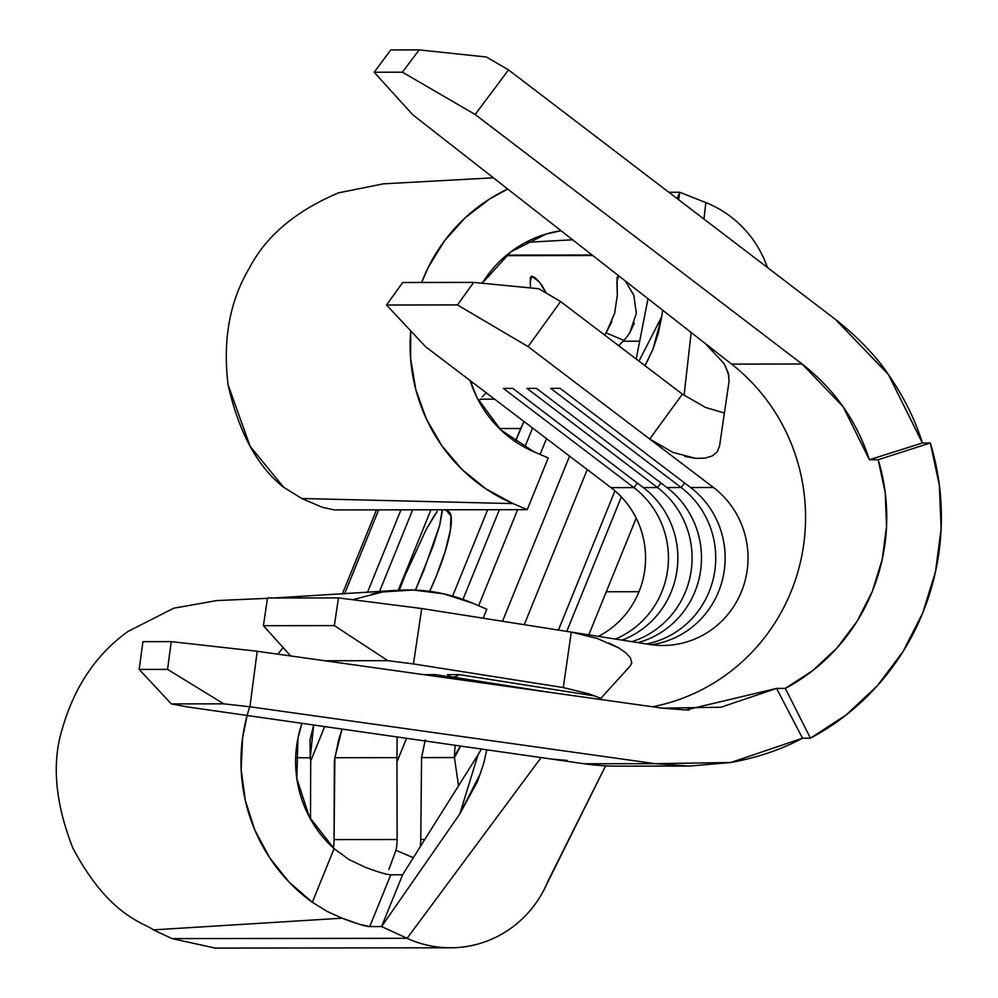 <?xml version="1.0" encoding="UTF-8"?>
<svg xmlns="http://www.w3.org/2000/svg" width="998" height="998" viewBox="0 0 998 998"><rect width="100%" height="100%" fill="white"/><g stroke="black" fill="none" stroke-linecap="round" stroke-linejoin="round"><path stroke-width="1.5" d="M617.3 295.944L617.063 277.319L618.448 276.097L619.783 276.671L618.448 276.097L616.914 281.86L617.325 295.271L614.631 313.384L606.11 332.833L611.886 321.568M623.85 340.418L606.11 332.833A52.557 51.21 -90.1 0 1 604.638 335.029A52.557 51.21 89.9 0 0 606.11 332.833L623.85 340.418M530.3 283.282L530.325 277.594L531.747 276.209L534.541 277.407L531.747 276.209L530.212 281.96L530.562 287.935M420.769 839.48L424.799 839.48L420.769 839.48L421.555 757.607L454.439 757.557L458.519 785.813L454.439 757.557A91.105 88.76 -90.1 0 1 455.288 745.281A91.105 88.76 89.9 0 0 454.439 757.557L460.739 746.067A91.105 48.989 171.8 0 0 454.439 757.557L421.555 757.607L420.769 839.48A52.557 51.21 -90.1 0 1 420.258 846.691A52.557 51.21 89.9 0 0 420.769 839.48M395.994 850.296L413.334 857.706L395.994 850.296A52.557 51.21 89.9 0 0 397.129 839.518L396.954 757.632L334.854 757.719L342.052 729.064L338.609 740.029L334.367 760.913L334.068 839.592L334.854 757.719L396.954 757.632L397.129 839.518L334.068 839.592A52.557 51.21 -90.1 0 1 333.382 848.001A52.557 51.21 89.9 0 0 334.068 839.592L397.129 839.518A52.557 51.21 -90.1 0 1 395.994 850.296L388.846 869.458M399.287 590.18L404.926 575.809L426.271 529.277L437.211 511.425M446.954 511.101L450.984 516.016L450.41 530.038L445.308 551.008L436.45 575.759L429.664 591.352A70.072 14.546 -66.8 0 0 448.252 511.35L444.559 509.778M442.301 511.487L439.644 525.435L423.851 570.369L415.455 590.092M592.762 255.538L506.036 255.65L592.762 255.538M506.66 255.126L592.101 255.014L506.66 255.126M541.54 284.729L546.193 293.063L539.369 281.947L531.784 276.209M634.379 323.053L629.763 332.796A52.557 51.21 -90.1 0 1 623.101 341.204L618.698 345.72L623.101 341.204L639.693 341.191L623.101 341.204A52.557 51.21 89.9 0 0 629.763 332.796L636.325 313.384L633.817 295.271L625.372 281.024M619.222 276.221L618.448 276.097M344.535 593.935L378.666 509.866L344.535 593.935M400.984 509.841L367.464 592.413L400.984 509.841M472.64 382.484L471.256 383.906L472.64 382.484M310.715 760.938L310.503 819.071L310.715 760.938L324.674 726.581L310.715 760.938L310.253 757.756L310.715 760.938M295.67 757.769L310.253 757.756L310.016 740.067L313.659 724.997L310.253 757.756L295.67 757.769M705.836 202.606A108.62 105.838 -90.1 0 1 767.387 267.476A108.62 105.838 89.9 0 0 705.836 202.606L679.75 192.252L668.86 192.277L679.75 192.252L677.168 198.614L679.75 192.252L678.665 199.75L679.75 192.252L705.836 202.606L703.977 219.073L705.836 202.606M551.545 759.079L187.25 706.896L584.304 763.769L655.062 763.67L249.924 706.771L223.727 703.84L171.319 703.914L223.727 703.84L167.564 669.384L139.171 669.421L167.564 669.384L171.194 641.627L142.939 641.664L171.194 641.627L167.564 669.384L223.727 703.84L249.924 706.771L257.197 651.257L171.194 641.627L257.197 651.257L662.323 708.156L685.751 709.977L776.556 688.42L802.517 738.208L810.451 738.196L785.326 688.408L776.556 688.42L785.326 688.408L812.971 670.419L837.147 647.789L857.132 621.18L872.302 591.415L882.22 559.404L886.561 526.108L885.201 492.55L878.178 459.729L930.311 443L878.178 459.729A192.714 187.774 -90.1 0 1 785.326 688.408L810.451 738.196L846.129 714.98L877.342 685.751L903.14 651.407L922.726 612.984L935.513 571.654L941.126 528.678L939.368 485.352L930.311 443L922.389 443L869.408 459.741L878.178 459.729L869.408 459.741C856.721 420.906 834.266 388.995 802.068 364.008L731.596 364.108L412.71 114.733L374.163 72.23L390.717 49.937L419.11 49.9L486.375 57.011L419.11 49.9L402.419 72.193L475.148 114.496L802.068 364.008L731.596 364.108A192.714 187.774 89.9 0 1 800.508 561.812A192.714 187.774 89.9 0 1 652.517 706.771A192.714 187.774 89.9 0 0 800.508 561.812A192.714 187.774 89.9 0 0 731.596 364.108L412.71 114.733L374.163 72.23L402.419 72.193L374.163 72.23L390.717 49.937L419.11 49.9L402.419 72.193L475.148 114.496L508.531 69.897L486.375 57.011L508.531 69.897L835.451 319.422L888.395 374.487L922.389 443L869.408 459.741L843.085 406.66L802.068 364.008L475.148 114.496L508.531 69.897L835.451 319.422C857.968 337.237 875.62 355.587 888.395 374.487C903.876 396.942 915.216 419.771 922.389 443L930.311 443A248.776 242.402 -90.1 0 1 810.451 738.196L802.517 738.208L730.835 762.497L655.062 763.67L249.924 706.771L257.197 651.257L662.323 708.156L721.03 707.233L776.556 688.42L802.517 738.208C781.309 749.548 757.407 757.644 730.835 762.497L689.518 766.065L655.062 763.67L584.304 763.769L551.545 759.079L567.138 760.426M717.225 451.82L719.558 446.019L729.064 381.323L719.558 446.019L717.25 451.782L712.248 455.949L704.925 458.169L695.643 458.356L673.001 452.431L649.71 439.033L682.407 394.135L560.589 301.558L528.079 346.605L649.71 439.033L682.407 394.135L560.589 301.558L538.895 288.746L473.701 282.397L402.755 282.496L473.701 282.397L457.446 304.926L528.079 346.605L713.47 487.498L690.591 487.523L560.078 388.334L550.671 388.347L681.172 487.535L666.938 487.548L536.437 388.372L527.019 388.384L657.532 487.56A87.599 85.354 -90.1 0 1 690.878 572.702A87.599 85.354 -90.1 0 1 631.921 641.664A87.599 85.354 89.9 0 0 690.878 572.702A87.599 85.354 89.9 0 0 657.532 487.56L643.298 487.585L657.532 487.56L661.013 483.044L657.532 487.56L527.019 388.384L536.437 388.372L666.938 487.548L681.172 487.535A87.599 85.354 -90.1 0 1 713.607 577.38A87.599 85.354 -90.1 0 1 646.479 643.96A87.599 85.354 89.9 0 0 713.607 577.38A87.599 85.354 89.9 0 0 681.172 487.535L684.665 483.02L681.172 487.535L550.671 388.347L560.078 388.334L690.591 487.523L713.47 487.498A87.599 85.354 -90.1 0 1 741.464 591.589A87.599 85.354 -90.1 0 1 649.723 644.471L421.73 608.531L338.472 597.914L267.539 598.002L338.472 597.914L334.33 625.609L263.397 625.709L267.539 598.002L263.397 625.709L334.33 625.609L387.873 660.676L324.874 660.763L387.873 660.676L413.446 663.932L563.271 687.56L571.305 632.108L421.73 608.531L413.446 663.932L563.271 687.56L571.305 632.108L597.403 638.52L618.673 647.877L625.871 652.867L630.324 657.694L631.771 662.872L630.274 665.903L599.935 699.336L630.274 665.903L631.834 662.123M622.153 640.117A87.599 85.354 89.9 0 0 677.006 570.32A87.599 85.354 89.9 0 0 643.298 487.585L512.785 388.397L503.379 388.409L633.892 487.598A87.599 85.354 -90.1 0 1 667.787 568.872A87.599 85.354 -90.1 0 1 615.429 639.057A87.599 85.354 89.9 0 0 667.787 568.872A87.599 85.354 89.9 0 0 633.892 487.598L611.001 487.623L633.892 487.598L637.373 483.082L633.892 487.598L503.379 388.409L512.785 388.397L643.298 487.585A87.599 85.354 -90.1 0 1 677.006 570.32A87.599 85.354 -90.1 0 1 622.153 640.117M629.077 506.273A87.599 85.354 89.9 0 0 611.001 487.623L425.622 346.743L386.513 305.014L457.446 304.926L386.513 305.014L402.755 282.496L386.513 305.014L425.622 346.743L611.001 487.623A87.599 85.354 89.9 0 1 629.077 506.273A87.599 85.354 89.9 0 1 644.583 544.808A87.599 85.354 89.9 0 0 629.077 506.273M638.994 591.727A87.599 85.354 89.9 0 0 644.583 544.808A87.599 85.354 89.9 0 1 644.833 569.546L644.833 569.546A87.599 85.354 89.9 0 1 638.994 591.727A87.599 85.354 -90.1 0 1 629.089 609.766A87.599 85.354 -90.1 0 1 610.464 628.827A87.599 85.354 89.9 0 0 638.994 591.727L606.285 591.764L588.795 634.865L606.285 591.764L638.994 591.727M598.388 636.375A87.599 85.354 89.9 0 0 610.464 628.827A87.599 85.354 -90.1 0 1 598.388 636.375M638.021 642.625A87.599 85.354 89.9 0 0 699.985 574.424A87.599 85.354 89.9 0 0 666.938 487.548A87.599 85.354 -90.1 0 1 699.985 574.424A87.599 85.354 -90.1 0 1 638.021 642.625M651.357 644.708A87.599 85.354 89.9 0 0 722.477 579.663A87.599 85.354 89.9 0 0 690.591 487.523A87.599 85.354 -90.1 0 1 722.477 579.663A87.599 85.354 -90.1 0 1 651.357 644.708M662.797 645.481A87.599 85.354 -90.1 0 1 649.723 644.471L571.305 632.108M470.158 380.587A115.631 112.662 89.9 0 0 534.055 451.857L548.239 457.92L527.218 509.666L513.047 503.603L486.038 488.958L462.074 469.509L441.964 445.906L426.358 418.96L415.804 389.544L410.627 358.644L410.689 330.812A171.693 167.29 -90.1 0 0 513.047 503.603L301.77 498.513L513.047 503.603L527.218 509.666L548.239 457.92L534.055 451.857L500.834 429.963L477.019 397.641L470.145 380.575M421.643 282.471L428.217 267.414L444.472 240.867L465.168 217.801L489.594 198.989L507.733 189.034A171.693 167.29 -90.1 0 0 421.643 282.471M561.026 230.713L546.131 234.043L510.702 251.933L482.234 283.232A115.631 112.662 89.9 0 1 561.038 230.725M352.618 599.711L382.658 591.964L413.147 590.018L443.474 593.785L472.615 603.154L486.799 609.217L483.157 618.211L486.799 609.217L472.615 603.154A171.693 167.29 89.9 0 0 371.58 594.122M249.749 706.759A171.693 167.29 89.9 0 0 312.324 902.267L334.093 848.649L348.876 859.453L334.093 848.649A115.631 112.662 -90.1 0 1 301.97 723.325L297.953 738.133L296.83 778.64L309.392 817.05L334.093 848.649L312.324 902.267L289.008 882.007L269.66 857.744L254.939 830.274L245.333 800.521L241.154 769.458L242.551 738.146L247.142 715.466M277.806 654.152L283.183 647.615M398.277 590.242L430.936 509.791L398.277 590.242M499.374 428.541L520.669 428.516L515.342 441.627L523.987 421.493L520.669 428.516L499.374 428.541M487.685 509.716L452.618 596.08L487.685 509.716M482.159 396.93L486.201 392.788L482.159 396.93M494.609 399.175L480.437 399.188L478.89 401.258L480.437 399.188L494.609 399.175M569.571 456.136L502.518 621.267L569.571 456.136M478.641 605.724L517.638 509.679L478.641 605.724M540.08 454.439L546.505 438.609L540.08 454.439M525.721 242.377L572.627 239.782L525.721 242.377M283.357 487.049L301.77 498.513L322.192 507.258L334.48 509.928L527.218 509.666L334.48 509.928L322.192 507.258L301.77 498.513L283.357 487.049M493.374 177.806L383.432 183.819L338.609 192.826C295.857 210.89 266.192 235.852 249.587 267.714C229.777 300.648 222.616 339.719 228.093 384.916C238.884 432.546 257.397 466.64 283.607 487.224L250.086 446.256L228.08 384.829M544.833 888.12L605.624 765.84L548.039 880.96A108.62 105.838 -90.1 0 1 450.497 947.788A108.62 105.838 -90.1 0 1 407.097 938.307L172.005 938.607L153.455 929.886L342.052 918.185L359.692 924.373L369.747 926.581L381.573 926.568L402.593 874.809L478.042 754.75L402.593 874.809L390.767 874.822L402.593 874.809L381.573 926.568L407.097 938.307L172.005 938.607L214.707 947.975M365.268 867.262L364.37 866.913M544.496 888.806A108.62 105.838 -90.1 0 1 407.097 938.307L541.116 757.582L407.097 938.307L381.573 926.568L459.816 813.944L478.042 754.75L459.816 813.944L381.573 926.568L369.747 926.581C365.53 926.418 356.298 923.612 342.052 918.185L327.107 911.399L312.324 902.267L327.107 911.399L342.052 918.185L153.455 929.886C144.448 922.813 109.032 916.675 72.717 847.776C55.202 802.766 51.684 763.258 62.163 729.251C74.326 686.699 96.344 654.052 128.206 631.335L173.664 608.231L216.666 600.584L267.489 598.326M153.455 929.886L172.005 938.607M535.065 277.781L539.369 281.947M379.09 592.575L412.685 509.816L379.09 592.575M397.416 760.825L406.56 738.308L397.416 760.825M462.972 599.386L499.387 509.704L462.972 599.386M524.711 447.341L532.558 428.017L524.711 447.341M442.189 509.778L439.644 525.435L433.182 545.831L415.442 590.092M404.577 576.669L405.076 575.447M425.822 530.113L435.028 514.369M396.954 757.632L397.142 736.961L396.954 757.632M425.31 739.917L421.555 757.607L425.023 740.953M369.747 926.581L390.767 874.822L369.747 926.581M636.2 518.124L606.285 591.764L636.2 518.124M566.764 631.385L621.367 496.917L566.764 631.385M524.249 624.686L587.248 469.571L524.249 624.686M614.955 490.816L558.406 630.075L614.955 490.816M636.2 359.018L648.001 298.739L636.2 359.018M645.806 364.295L653.016 349.1L658.256 333.394L661.736 316.69L638.982 361.126L661.736 316.69L662.672 310.203L661.736 316.69L653.016 349.1L644.995 365.705M684.079 395.37L691.177 332.496L684.079 395.37M486.799 749.797L483.481 764.169L477.493 781.359L459.816 813.944L480.587 773.25M348.876 859.453L364.607 867C378.042 872.077 386.762 874.672 390.767 874.822M290.717 655.96L263.397 625.709L290.717 655.96M595.082 696.018L459.255 674.611L447.428 674.623A142.602 31.699 -81 0 0 459.255 674.611A142.602 31.699 99 0 1 451.857 676.943A142.602 31.699 99 0 1 447.428 674.623L459.255 674.611L595.082 696.018M532.944 689.98L435.615 674.636L423.801 674.648L435.615 674.636A142.602 31.699 99 0 1 433.406 676.008A142.602 31.699 -81 0 0 435.615 674.636L532.944 689.98M478.042 754.75L481.473 749.036M538.895 288.746L473.701 282.397L457.446 304.926L528.079 346.605L560.589 301.558L538.895 288.746M421.73 608.531L338.472 597.914L334.33 625.609L387.873 660.676L413.446 663.932L421.73 608.531M600.946 698.413L589.369 693.959L563.271 687.56M705.636 407.508L724.411 412.985L705.636 407.508L682.407 394.135M695.643 458.356L684.79 456.435M649.71 439.033L713.47 487.498M609.005 642.999L618.673 647.877M725.184 365.592L729.002 376.071M139.171 669.421L142.939 641.664L139.171 669.421L171.319 703.914L139.171 669.421M187.25 706.896L171.319 703.914L187.25 706.896M584.304 763.769A248.776 242.402 89.9 0 0 618.124 766.152L686.661 766.065M705.361 343.586L723.937 363.459L728.328 373.015L729.064 381.323M600.808 698.375L589.369 693.959M214.707 948.1L450.497 947.788M395.719 590.417L274.101 597.989M484.105 761.911L484.729 759.603M547.939 692.088L451.857 676.943M689.019 710.002L686.811 710.002M376.508 509.866L342.314 594.072"/></g></svg>
